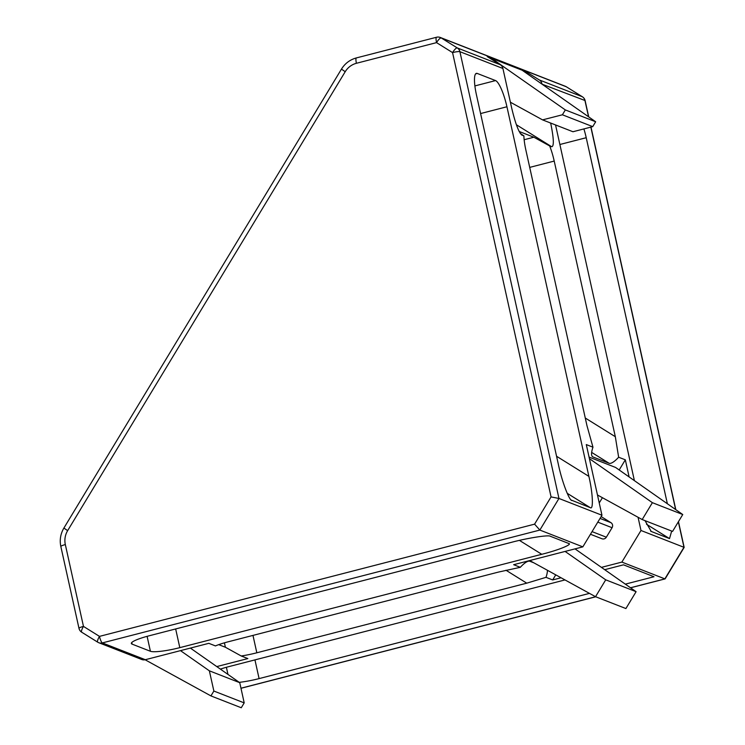<?xml version="1.0" encoding="UTF-8"?>
<svg xmlns="http://www.w3.org/2000/svg" width="745" height="745" viewBox="0 0 745 745"><rect width="100%" height="100%" fill="white"/><g stroke="black" fill="none" stroke-linecap="round" stroke-linejoin="round"><path stroke-width="1.12" d="M600.042 518.408L610.956 522.673A3.697 3.567 111.3 0 1 612.073 527.711L597.788 522.143M241.259 707.75L244.202 702.889L213.871 691.043L210.928 695.904L241.259 707.75M180.495 650.636L209.354 670.817L239.75 682.69L190.385 648.085M592.731 126.631L572.961 131.744L542.565 119.88L562.391 114.786L592.731 126.631L595.665 121.77L522.133 70.216L526.277 71.837L525.728 72.74M562.391 114.786L565.334 109.925L595.665 121.77M510.39 102.214L542.565 119.88M625.316 584.136L653.998 576.742L623.5 564.831L604.698 569.683M564.989 579.927L228.594 666.691A24.65 3.734 167.5 0 0 220.371 669.103M239.247 682.336A24.65 3.734 167.5 0 0 259.092 678.602L589.491 593.374M561.078 577.775L552.678 579.936L546.001 577.338L526.752 583.167L256.829 652.788A24.65 3.734 -12.5 0 1 241.222 655.982L247.843 658.571L216.776 666.579M638.055 517.272L640.989 530.487L621.87 562.093L664.866 578.874L683.985 547.268L678.35 521.835M621.87 562.093L601.401 567.373M556.571 456.266L588.885 476.381L506.935 106.758A24.65 5.373 75.5 0 0 495.565 80.581L477.266 73.448A24.65 5.373 75.5 0 0 476.39 73.364A24.65 5.373 75.5 0 0 476.446 94.857L558.387 464.48C561.804 481.019 569.264 500.826 571.946 500.5L571.639 500.351M588.885 476.381C592.843 493.134 593.597 510.325 590.245 507.643L571.322 500.109M565.334 109.925L491.393 58.222L487.249 56.601L500.268 64.703A6.165 5.941 111.3 0 1 502.912 68.475L459.907 51.684L558.964 498.461L539.846 530.068L534.584 524.154L551.067 496.906L558.964 498.461L601.96 515.242L586.296 444.588L592.964 447.196L586.967 425.646L525.858 150.006A24.65 5.373 -104.5 0 1 523.903 135.888L521.621 134.966M521.379 134.789L521.854 135.087C518.743 132.405 515.354 123.4 511.685 108.062L502.912 68.475M589.062 457.095L615.584 467.45L682.755 514.534L672.567 531.399L642.19 519.544L652.387 502.679L682.755 514.534M550.657 123.037L550.723 123.307C553.805 138.412 554.14 146.225 551.738 146.756L549.689 145.955A24.65 5.373 -104.5 0 1 554.215 161.069L615.323 436.719L618.648 457.225A24.65 6.444 -58.1 0 1 609.112 463.269L592.946 456.955A24.65 6.444 -58.1 0 1 592.666 456.815A24.65 6.444 -58.1 0 1 592.964 447.196M618.648 457.225L625.325 459.823L619.188 469.974M602.416 497.697L599.231 502.968M601.96 515.242L582.841 546.858L539.846 530.068L102.335 642.916L145.331 659.707L208.814 643.326L215.435 645.915A24.65 3.734 -12.5 0 1 228.464 641.724L498.396 572.095L520.317 567.308A24.65 6.444 -58.1 0 1 529.863 561.264L533.802 562.801M547.398 570.27A24.65 6.444 -58.1 0 1 546.001 577.338M555.751 574.851L552.678 579.936M520.317 567.308L513.65 564.701L582.841 546.858M522.133 70.216L491.393 58.222L490.974 58.92M568.873 543.533L550.322 536.26C548.776 534.705 527.302 538.067 511.275 542.379L149.317 635.746A24.65 3.734 167.5 0 0 131.344 643.457A24.65 3.734 167.5 0 0 132.116 644.136L150.416 651.279A24.65 3.734 167.5 0 0 179.806 647.647L541.764 554.289L519.442 540.395M568.612 543.403C573.11 544.204 558.34 550.192 541.764 554.289M640.989 530.487L684.161 547.379L678.462 521.649M667.371 503.75L586.222 137.713A24.65 5.373 75.5 0 0 583.894 128.913M671.683 531.055L669.532 538.598L651.232 531.455L645.012 520.643M555.546 124.946A24.65 5.373 75.5 0 0 555.733 125.803L634.395 480.637M625.325 459.823L629.115 476.93M588.55 116.779L584.937 100.491L542.043 84.176M526.277 71.837L539.306 79.939L582.301 96.729A6.165 1.611 -58.1 0 1 582.366 96.766L582.366 96.766A6.165 1.611 -58.1 0 1 582.441 96.822M218.732 644.649L225.39 647.247L241.222 655.982M520.206 133.355L523.903 135.888M549.689 145.955L533.858 137.22L519.144 131.474M551.067 496.906L452.56 52.597A6.165 1.611 -58.1 0 1 457.272 47.922L500.268 64.703M566.414 86.839A6.165 1.611 121.9 0 0 566.349 86.793A6.165 1.611 121.9 0 0 566.284 86.755L441.254 37.948A6.165 1.611 121.9 0 0 436.542 42.623L356.408 63.288A18.495 17.824 -68.7 0 0 345.214 71.706L67.646 530.645A18.495 17.824 -68.7 0 0 65.327 544.576L83.468 626.405A6.165 1.611 121.9 0 0 81.736 632.235L81.736 632.235A6.165 1.611 121.9 0 0 81.81 632.272L97.697 642.153M145.331 659.707A6.165 5.941 111.3 0 1 141.764 659.502L98.768 642.712A6.165 5.941 -68.7 0 0 102.335 642.916A6.165 1.341 75.5 0 1 99.485 636.379L83.468 626.405A6.165 0.931 -12.5 0 0 78.979 628.333A6.165 6.165 0 0 0 81.736 632.235L97.753 642.209A6.165 6.165 0 0 0 98.768 642.712A6.165 5.941 -68.7 0 1 97.828 642.237A6.165 1.611 -58.1 0 1 97.753 642.209L97.753 642.209A6.165 1.611 -58.1 0 1 99.485 636.379L534.584 524.154M566.349 86.793L566.349 86.793A6.165 6.165 0 0 0 565.334 86.28A6.165 5.941 -68.7 0 1 566.284 86.755L582.301 96.729A6.165 5.941 111.3 0 1 584.937 100.491A6.165 0.931 167.5 0 1 585.132 100.659A6.165 6.165 0 0 0 582.366 96.766L566.349 86.793M684.161 547.389L665.136 578.846L630.475 587.749M541.941 83.71A6.165 5.941 -68.7 0 0 539.306 79.939M610.956 522.673L601.159 516.574M592.052 531.623L606.337 537.201L612.073 527.711M606.337 537.201A3.697 3.567 111.3 0 1 601.96 538.756L590.45 534.267M145.098 659.763L210.928 695.904M209.354 670.817L213.871 691.043M244.202 702.889L239.75 682.69M529.723 560.557L595.525 596.698L605.722 579.833L636.1 591.688L575.01 548.869M605.722 579.833L565.101 551.43M595.525 596.698L625.902 608.553L636.1 591.688M652.387 502.679L589.407 458.641M597.462 494.978L642.19 519.544M240.97 688.212L595.637 596.736M675.622 509.533L590.841 127.116M565.334 86.28L440.314 37.474A6.165 5.941 -68.7 0 1 441.254 37.948L457.272 47.922A6.165 5.941 -68.7 0 1 459.907 51.684A6.165 0.931 167.5 0 0 452.56 52.597L436.542 42.623A6.165 1.341 -104.5 0 1 436.533 37.25L356.399 57.914C350.01 59.665 345.028 63.4 341.461 69.108L345.214 71.706M225.39 647.247L224.413 642.833M256.829 652.788L252.974 635.401M526.752 583.167L505.985 570.242M615.323 436.719L585.272 418.019M554.215 161.069L529.714 167.392M533.858 137.22L524.154 139.725M356.408 63.288A6.165 1.341 -104.5 0 1 356.399 57.914M78.979 628.333L60.839 546.504A6.165 0.931 -12.5 0 1 65.327 544.576M60.839 546.504C59.488 539.985 60.513 533.83 63.902 528.047L67.646 530.645M226.387 667.287L227.961 674.421M254.948 659.902L259.092 678.602M147.1 636.332L150.416 651.279M175.662 628.948L179.806 647.647M131.753 642.525L132.116 644.136M559.877 144.502L586.222 137.713M480.59 113.557L506.935 106.758M474.891 85.917L495.565 80.581M475.655 73.857L477.266 73.448M549.689 122.655L550.723 123.307M551.738 146.756L516.36 124.732M592.946 456.955L592.415 456.629M609.112 463.269L591.66 452.411M590.245 507.643L567.215 493.311M669.532 538.598L646.502 524.266M650.599 531.064L651.232 531.455M63.902 528.047L341.461 69.108M675.808 509.664L590.99 127.078M588.727 116.909L585.132 100.659M240.989 688.287L595.758 596.782M630.549 587.805L665.062 578.902M440.314 37.474A6.165 6.165 0 0 0 436.533 37.25"/></g></svg>
